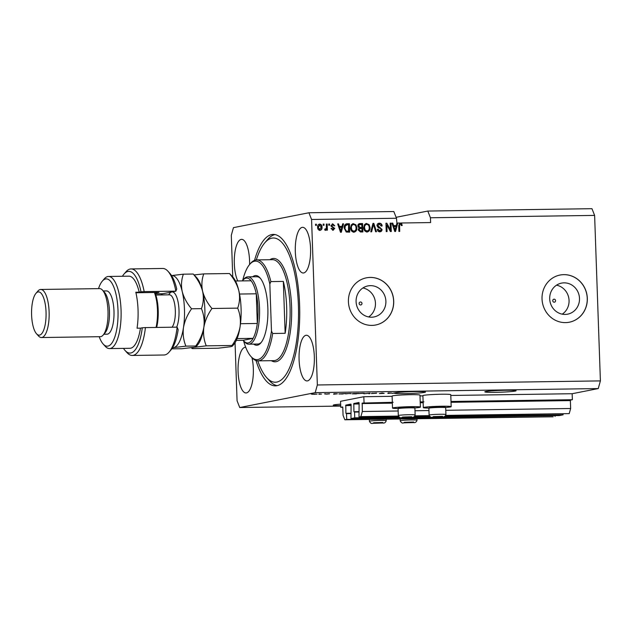 <?xml version="1.0" encoding="UTF-8"?>
<svg xmlns="http://www.w3.org/2000/svg" width="632" height="632" viewBox="0 0 632 632"><rect width="100%" height="100%" fill="white"/><g stroke="black" fill="none" stroke-linecap="round" stroke-linejoin="round"><path stroke-width="0.95" d="M364.04 402.71L363.827 396.714L340.553 401.304L340.759 407.3L342.607 406.937L342.781 407.387L343.058 415.303L344.835 419.782L346.723 419.411L346.518 413.652L345.902 413.288L345.775 405.104L350.91 404.093L351.092 404.543L350.973 418.574L354.75 417.823L354.544 412.072L353.928 411.709L353.802 403.524L358.937 402.513L359.118 402.955L359 416.986L360.888 416.614L362.326 411.503L362.191 403.074L393.136 402.292M445.56 415.745L569.211 413.62L570.649 408.501L570.372 400.585L570.522 400.08L572.363 399.716L451.011 401.462M423.93 401.849L420.209 401.905M572.363 399.716L572.158 393.72L450.798 395.466M422.911 395.861L420.003 395.909M392.117 396.311L363.827 396.714M570.649 408.501L445.781 410.302M428.954 410.539L414.987 410.745M398.16 410.99L362.326 411.503M569.211 413.62L445.757 415.39M429.207 415.635L414.963 415.84M398.405 416.077L360.888 416.614M429.349 415.974L414.758 416.188M398.555 416.417L359 416.986M358.826 412.009L354.544 412.072M563.049 414.047L563.072 414.829L444.351 416.535M430.1 416.741L413.557 416.978M399.305 417.183L354.75 417.823M563.072 414.829L559.296 415.572L350.973 418.574M350.8 413.589L346.518 413.652M344.835 419.782L553.158 416.78L346.723 419.411M555.046 416.409L555.014 415.635M342.773 407.277L340.759 407.3M361.97 303.463A1.501 1.414 78.8 0 0 360.264 302.009A1.501 1.414 78.8 0 0 359.142 303.502A1.501 1.414 78.8 0 0 360.84 304.956A1.501 1.414 78.8 0 0 361.97 303.463M555.575 300.682A1.501 1.414 78.8 0 0 553.869 299.228A1.501 1.414 78.8 0 0 552.747 300.721A1.501 1.414 78.8 0 0 554.454 302.175A1.501 1.414 78.8 0 0 555.575 300.682M579.497 298.423A15.816 14.876 78.8 0 0 561.532 283.12A15.816 14.876 78.8 0 0 549.698 298.857A15.816 14.876 78.8 0 0 567.654 314.159A15.816 14.876 78.8 0 0 579.497 298.423M562.235 314.159A15.816 14.876 78.8 0 0 569.061 300.484A15.816 14.876 78.8 0 0 556.523 285.174M385.891 301.211A15.816 14.876 78.8 0 0 367.927 285.909A15.816 14.876 78.8 0 0 356.093 301.638A15.816 14.876 78.8 0 0 374.049 316.948A15.816 14.876 78.8 0 0 385.891 301.211M368.63 316.948A15.816 14.876 78.8 0 0 375.455 303.273A15.816 14.876 78.8 0 0 362.91 287.963M393.712 301.085A24.04 22.602 78.8 0 0 366.418 277.827A24.04 22.602 78.8 0 0 348.422 301.74A24.04 22.602 78.8 0 0 375.724 324.998A24.04 22.602 78.8 0 0 393.712 301.085M375.685 325.006A24.04 22.602 78.8 0 0 393.633 301.101A24.04 22.602 78.8 0 0 366.378 277.835M587.318 298.296A24.04 22.602 78.8 0 0 560.023 275.038A24.04 22.602 78.8 0 0 542.035 298.952A24.04 22.602 78.8 0 0 569.329 322.209A24.04 22.602 78.8 0 0 587.318 298.296M569.29 322.217A24.04 22.602 78.8 0 0 587.239 298.312A24.04 22.602 78.8 0 0 559.984 275.046M495.227 392.33A15.626 0.901 178 0 0 516.06 390.758A15.626 0.901 178 0 0 505.663 390.268A15.626 0.901 178 0 0 484.823 391.848A15.626 0.901 178 0 0 495.227 392.33M404.646 393.633A15.626 0.901 178 0 0 425.478 392.061A15.626 0.901 178 0 0 415.082 391.571A15.626 0.901 178 0 0 394.913 392.867L392.03 393.373L394.297 393.08A15.626 0.901 178 0 0 394.25 393.151A15.626 0.901 178 0 0 404.646 393.633M310.565 248.653A22.839 7.663 -90.8 0 0 302.61 227.323A22.839 7.663 -90.8 0 0 295.318 251.662A22.839 7.663 -90.8 0 0 303.273 272.992A22.839 7.663 -90.8 0 0 310.565 248.653M249.585 264.524A22.839 7.663 -90.8 0 0 249.561 260.692A22.839 7.663 -90.8 0 0 241.606 239.354A22.839 7.663 -90.8 0 0 234.314 263.694A22.839 7.663 -90.8 0 0 237.814 280.964M245.722 347.308A22.839 7.663 -90.8 0 0 245.374 347.292A22.839 7.663 -90.8 0 0 238.082 371.632A22.839 7.663 -90.8 0 0 246.038 392.962A22.839 7.663 -90.8 0 0 253.329 368.622A22.839 7.663 -90.8 0 0 251.955 357.601M314.333 356.59A22.839 7.663 -90.8 0 0 306.386 335.26A22.839 7.663 -90.8 0 0 299.086 359.6A22.839 7.663 -90.8 0 0 307.041 380.93A22.839 7.663 -90.8 0 0 314.333 356.59M429.025 408.075A13.944 0.806 -2 0 1 423.322 407.632L422.903 395.64A13.944 0.806 -2 0 1 423.701 395.34A13.944 0.806 -2 0 1 439.185 394.281A13.944 0.806 -2 0 1 450.766 394.66L451.185 406.653A13.944 0.806 -2 0 1 450.387 406.953A13.944 0.806 -2 0 1 445.528 407.498M423.322 407.632A13.944 0.806 -2 0 1 424.119 407.332A13.944 0.806 -2 0 1 439.603 406.273A13.944 0.806 -2 0 1 451.185 406.653M414.734 407.94A13.944 0.806 178 0 0 419.593 407.395A13.944 0.806 178 0 0 420.391 407.103L419.972 395.111A13.944 0.806 178 0 0 408.391 394.724A13.944 0.806 178 0 0 392.907 395.782A13.944 0.806 178 0 0 392.109 396.082L392.527 408.075A13.944 0.806 178 0 0 398.231 408.517M420.391 407.103A13.944 0.806 178 0 0 408.809 406.716A13.944 0.806 178 0 0 393.325 407.774A13.944 0.806 178 0 0 392.527 408.075M256 360.517A75.721 25.398 -90.8 0 0 275.41 385.86A75.721 25.398 -90.8 0 0 299.608 305.153A75.721 25.398 -90.8 0 0 273.237 234.425A75.721 25.398 -90.8 0 0 254.562 260.313M572.158 393.72L598.243 388.569L600.4 380.899L594.617 215.401L591.963 208.686L427.793 211.048L396.106 217.297M594.617 215.401L430.447 217.763L427.793 211.048M401.652 223.467L400.633 223.072L401.652 223.467L402.197 225.482L401.375 225.6L400.388 223.87L399.59 224.518L399.724 231.407L398.903 231.423L398.705 225.719L399.756 223.009L397.781 223.033L395.545 231.47L394.747 231.478L391.919 223.12L392.772 223.112L393.554 225.608L396.319 225.569L396.928 223.049L396.485 218.253L311.568 219.478L308.906 212.755L233.453 227.638L231.296 235.309L232.75 276.927M400.633 223.072L399.598 223.08M400.388 223.87L399.187 224.597L399.321 231.415M401.249 223.546L401.794 225.561M396.485 218.253L393.823 211.538L308.906 212.755M340.648 404.156A15.626 0.901 178 0 0 333.246 405.183A15.626 0.901 178 0 0 340.703 405.689M384.161 393.38L379.366 393.554L382.178 393.001L384.161 393.38M376.498 393.254L371.316 393.523L376.601 393.088M372.88 393.215L372.335 393.286M363.898 393.776L370.052 393.175L369.617 393.697L368.764 393.712L369.341 393.246L363.898 393.776M363.021 393.27L358.439 393.602L363.021 393.27M349.844 393.46L345.27 393.791L349.844 393.46M337.385 393.799L333.625 394.218L333.901 393.697L337.385 393.799M311.268 394.099L312.492 394.005L311.268 394.099M340.719 406.076L239.733 407.529L315.194 392.646L317.351 384.975L311.568 219.478M598.243 388.569L315.194 392.646M312.587 394.194L317.035 394.123L312.295 394.289M318.891 393.989L320.116 393.894L318.891 393.989M321.522 394.068L318.86 394.273L321.522 394.068M324.548 393.902L325.772 393.815L324.548 393.902M329.438 393.878L325.614 394.092L329.485 393.76M326.475 394.068L327.171 394.123M338.863 393.886L345.641 393.531L339.384 394.013M353.154 393.57L358.81 393.341L356.006 393.894L352.079 393.823L353.549 393.515M391.627 393.017L387.874 393.436L388.151 392.914L391.627 393.017M235.049 342.742L237.079 400.807L239.733 407.529M401.036 222.993L430.621 222.567L430.447 217.763M600.4 380.899L317.351 384.975M390.402 229.827L390.165 223.143L390.995 223.136L391.287 231.525L390.41 231.541L386.831 224.897L387.06 231.588L386.239 231.604L385.947 223.207L386.831 223.191L390.402 229.827L386.831 223.191M379.342 224.178L377.794 225.632L382.044 229.471C381.981 230.949 381.238 231.723 379.824 231.802C378.315 231.747 377.478 230.925 377.304 229.329L378.126 229.211L379.769 230.822L381.222 229.463L380.938 228.61L378.26 227.662L376.972 225.671C377.067 224.083 377.865 223.262 379.382 223.191C381.057 223.278 381.973 224.21 382.131 225.987L381.309 226.106L379.342 224.178L378.513 224.297M378.797 223.254L378.979 223.27C380.654 223.357 381.57 224.289 381.728 226.066M380.353 231.747L379.824 231.802M379.769 230.822L380.188 230.783L379.769 230.822M370.771 231.826L372.975 223.396L373.82 223.38L376.49 231.739L375.637 231.754L373.473 224.368L371.624 231.81L370.771 231.826M366.023 223.475L369.127 224.66L370.036 227.528C370.218 230.016 369.222 231.51 367.042 231.983C364.877 231.581 363.787 230.159 363.755 227.718L364.459 224.692L366.22 223.428M367.548 231.936L367.042 231.983M352.846 223.665L355.958 224.85L356.859 227.718C357.041 230.206 356.045 231.699 353.873 232.173C351.708 231.77 350.61 230.348 350.586 227.907L351.289 224.881L353.051 223.617M354.37 232.126L353.873 232.173M342.078 226.351L342.686 223.831L343.539 223.815L341.304 232.252L340.498 232.26L337.678 223.902L338.531 223.886L339.313 226.39L342.078 226.351L339.313 226.39M315.589 225.419L315.542 224.218L316.371 224.21L316.411 225.411L315.589 225.419M317.612 227.307C317.438 225.49 318.141 224.407 319.713 224.052C321.285 224.352 322.059 225.395 322.036 227.18C322.186 228.966 321.483 230.032 319.934 230.372C318.378 230.088 317.604 229.06 317.612 227.307M319.334 224.091L319.31 224.131C320.882 224.431 321.656 225.474 321.633 227.259L322.036 227.18M323.205 225.308L323.165 224.107L323.987 224.099L324.026 225.3L323.205 225.308M324.682 229.179L326.357 228.476L326.349 224.068L327.178 224.052L327.392 230.159L326.562 230.167L326.531 229.195L325.599 230.293L324.808 229.977L325.456 229.242M328.758 225.229L328.719 224.028L329.541 224.02L329.588 225.221L328.758 225.229M332.693 224.739L331.658 225.703L331.871 226.248L334.739 228.421L332.977 230.19L331.034 228.468L331.855 228.35L332.914 229.313L333.925 228.555L330.844 225.861L332.724 223.862L334.755 225.798L332.005 224.842M332.274 223.91L334.352 225.877M333.427 230.143L332.977 230.19M332.914 229.313L332.519 229.392L332.914 229.313M344.203 228.049C343.974 225.569 344.93 224.139 347.071 223.768L349.409 223.736L349.701 232.126L346.202 232.023L344.203 228.049M346.391 223.831L349.409 223.736M357.831 226.074C357.838 224.447 358.613 223.617 360.145 223.578L362.586 223.546L362.879 231.936L360.422 231.976L358.17 229.898L358.992 228.12L357.831 226.074M359.434 223.649L362.586 223.546M315.55 224.297L316.371 224.21M315.968 224.289L316.008 225.411M321.633 227.259C321.783 229.053 321.08 230.111 319.531 230.451M319.523 229.582L321.206 227.196L319.531 224.945L318.03 227.315L319.887 229.511M318.03 227.315L319.705 229.566M319.721 224.921L318.433 227.236M323.165 224.186L323.987 224.099M323.584 224.178L323.623 225.3M326.357 224.139L327.178 224.052M326.776 224.131L326.989 230.167M325.196 230.372L326.531 229.195M328.719 224.107L329.541 224.02M329.146 224.099L329.177 225.221M332.298 224.818L331.658 225.703M331.263 225.782L331.871 226.248M331.468 226.327L334.739 228.421M334.344 228.5L332.574 230.269M331.042 228.492L331.855 228.35M331.452 228.428L332.519 229.392M342.663 223.902L343.539 223.815M343.137 223.894L340.925 232.252M337.701 223.973L338.531 223.886M338.128 223.965L338.91 226.469M339.613 227.362L339.218 227.441L340.466 231.462L341.841 227.33L339.613 227.362L340.869 231.383M349.006 223.815L349.298 232.134M346.194 223.878L346.668 223.847M346.802 224.826L344.867 226.074L344.63 228.136L345.925 231.107L348.445 231.241L348.619 224.723L346.17 224.881M347.055 231.257L348.84 231.162M345.925 231.107L347.45 231.178M344.63 228.136L346.328 231.028M344.867 226.074L345.27 225.995L345.025 228.057M347.205 224.747L345.27 225.995M353.17 223.641L355.958 224.85M355.555 224.929L356.456 227.797L356.859 227.718M356.456 227.797C356.638 230.293 355.642 231.778 353.47 232.252M353.209 224.621C351.59 225 350.847 226.122 351.005 228.002L351.416 229.89L353.825 231.194C355.492 230.806 356.227 229.645 356.037 227.71C356.021 225.908 355.216 224.85 353.612 224.542L352.83 224.66M353.43 231.273L351.416 229.89M351.005 228.002L351.408 227.923L351.819 229.811M353.612 224.542C351.985 224.921 351.25 226.043 351.408 227.923M362.183 223.625L362.476 231.944M359.245 223.689L359.742 223.657M359.758 224.637L358.968 224.755L358.257 226.138L359.979 227.583L361.899 227.481L361.796 224.534L359.363 224.676L358.652 226.058L360.382 227.504L361.899 227.481M360.477 228.484L359.268 228.65L360.074 228.563L359.268 228.65L358.589 229.827L360.272 231.067L362.018 230.972L361.931 228.46L359.671 228.571L358.992 229.748L360.675 230.988L362.018 230.972M358.589 229.827L358.992 229.748M358.257 226.138L358.652 226.058M358.968 224.755L360.161 224.558M366.347 223.452L369.127 224.66M368.733 224.739L369.633 227.607L370.036 227.528M369.633 227.607C369.815 230.103 368.819 231.588 366.639 232.062M366.386 224.431C364.759 224.81 364.024 225.932 364.182 227.812L364.593 229.7L367.002 231.004C368.669 230.617 369.404 229.456 369.207 227.52C369.199 225.719 368.393 224.66 366.789 224.352L366.007 224.471M366.6 231.083L364.593 229.7M364.182 227.812L364.585 227.733L364.996 229.621M366.789 224.352C365.162 224.731 364.427 225.853 364.585 227.733M372.951 223.467L373.82 223.38M373.425 223.459L376.064 231.747M371.245 231.818L373.473 224.368M378.947 224.257L377.794 225.632M377.391 225.711L382.044 229.471M381.649 229.55C381.578 231.028 380.835 231.802 379.429 231.881M377.304 229.353L378.126 229.211M377.723 229.29L379.366 230.901M390.173 223.222L390.995 223.136M390.592 223.215L390.884 231.533M386.658 231.596L386.428 224.976L386.831 224.897M385.947 223.278L386.428 223.27M396.912 223.12L397.781 223.033M397.386 223.112L395.166 231.47M391.943 223.191L392.772 223.112M392.369 223.191L393.151 225.687L393.554 225.608M393.151 225.687L396.319 225.569M393.862 226.58L393.46 226.659L394.716 230.68L396.09 226.548L393.862 226.58L395.111 230.601M399.187 224.597L399.59 224.518M314.072 394.313L316.205 394.139L313.425 394.076M315.565 393.957L316.205 394.139M335.221 394.044L336.785 393.87L335.221 394.044M334.304 393.689L334.32 394.147M342.331 394.028L344.487 393.602L339.684 393.87L342.331 394.028M346.075 393.673L351.044 393.46M349.52 393.467L345.791 393.87M350.76 393.704L349.52 393.523M353.975 393.467L356.677 393.61L353.865 393.483M358.96 393.515L364.214 393.27M362.697 393.278L359.252 393.483M363.937 393.515L362.697 393.333M369.594 393.183L369.617 393.697M389.462 393.262L391.026 393.088L389.462 393.262M388.546 392.907L388.562 393.373M434.389 417.002L441.721 416.551L434.389 417.002M433.718 416.78L441.721 416.551M428.891 408.225L429.673 407.379A7.6 0.435 -2 0 1 434.824 406.811A7.6 0.435 -2 0 1 443.032 406.66A7.6 0.435 -2 0 1 444.833 406.85L445.678 407.64A8.414 0.482 178 0 0 443.68 407.419A8.414 0.482 178 0 0 434.595 407.593A8.414 0.482 178 0 0 428.891 408.225A8.414 0.482 178 0 0 428.875 408.248L429.112 415.113A8.414 0.482 -2 0 1 434.603 414.466A8.414 0.482 -2 0 1 443.917 414.284A8.414 0.482 -2 0 1 445.931 414.521C445.26 416.488 444.051 417.254 442.305 416.836L432.525 417.152C431.206 417.705 430.068 417.025 429.112 415.113M445.931 414.521L445.694 407.664A8.414 0.482 178 0 0 445.678 407.64M436.167 416.559L436.183 417.017M405.491 422.705L412.822 422.247L405.491 422.705M404.82 422.476L412.822 422.247M407.269 422.255L407.284 422.713M374.697 423.148L382.028 422.69L374.697 423.148M374.026 422.919L382.028 422.69M376.475 422.705L376.49 423.156M403.595 417.452L410.926 416.994L403.595 417.452M402.924 417.223L410.926 416.994M398.089 408.667L398.879 407.822A7.6 0.435 -2 0 1 404.03 407.253A7.6 0.435 -2 0 1 412.23 407.103A7.6 0.435 -2 0 1 414.039 407.292L414.884 408.082A8.414 0.482 178 0 0 412.886 407.861A8.414 0.482 178 0 0 403.801 408.035A8.414 0.482 178 0 0 398.089 408.667A8.414 0.482 178 0 0 398.081 408.699L398.318 415.556A8.414 0.482 -2 0 1 403.808 414.908A8.414 0.482 -2 0 1 413.123 414.726A8.414 0.482 -2 0 1 415.137 414.971C414.466 416.93 413.257 417.697 411.511 417.278L401.731 417.594C400.412 418.147 399.274 417.468 398.318 415.556M415.137 414.971L414.892 408.106A8.414 0.482 178 0 0 414.884 408.082M405.373 417.002L405.389 417.46M252.682 276.792A34.855 11.692 89.2 0 1 259.902 277.772A34.855 11.692 89.2 0 1 267.85 308.108A34.855 11.692 89.2 0 1 260.842 342.915A34.855 11.692 89.2 0 1 253.645 344.1M260.408 278.364A33.654 11.289 -90.8 0 0 256.853 276.737L247.799 276.863A33.654 11.289 89.2 0 1 259.523 308.298A33.654 11.289 89.2 0 1 248.763 344.171A33.654 11.289 89.2 0 1 244.718 342.023L243.707 340.909A32.453 10.886 -90.8 0 0 253.124 338.333A32.453 10.886 -90.8 0 0 257.303 323.466A32.453 10.886 -90.8 0 0 257.99 308.392A32.453 10.886 -90.8 0 0 256.268 293.801A32.453 10.886 -90.8 0 0 251.109 280.774A32.453 10.886 -90.8 0 0 242.838 280.268A32.453 10.886 -90.8 0 0 242.333 280.9M257.769 360.864A72.119 24.19 -90.8 0 0 266.68 377.652A72.119 24.19 -90.8 0 0 298.407 305.39A72.119 24.19 -90.8 0 0 264.737 242.886A72.119 24.19 -90.8 0 0 256.323 259.918M277.108 385.662A75.721 25.398 89.2 0 1 269.698 380.978L266.68 377.652M258.069 360.864A50.481 16.938 89.2 0 0 272.692 333.483L285.151 333.301A50.481 16.938 -90.8 0 0 286.652 306.883A50.481 16.938 -90.8 0 0 283.334 281.414L270.883 281.596A50.481 16.938 89.2 0 0 256.616 259.91L272.463 259.681A50.481 16.938 -90.8 0 1 290.048 306.836A50.481 16.938 -90.8 0 1 273.917 360.635L258.069 360.864A50.481 16.938 89.2 0 1 251.986 357.641L250.983 356.535A49.28 16.535 -90.8 0 0 271.476 331.081L269.832 284.021A49.28 16.535 -90.8 0 0 249.656 264.445A49.28 16.535 -90.8 0 0 242.704 280.426M249.656 264.445L250.635 263.307A50.481 16.938 89.2 0 1 256.616 259.91M243.573 340.759A49.28 16.535 -90.8 0 0 250.983 356.535M272.692 333.483L271.476 331.081M269.832 284.021L270.883 281.596M264.737 242.886L267.66 239.473A75.721 25.398 89.2 0 1 274.936 234.575M248.763 344.171L257.824 344.037A33.654 11.289 -90.8 0 0 261.324 342.307M285.151 333.301L283.334 281.414M237.103 338.57L253.124 338.333L243.194 340.293A32.453 10.886 -90.8 0 0 243.707 340.909M240.492 323.71L257.303 323.466L256.268 293.801L239.536 294.038M242.838 280.268L243.81 279.131A33.654 11.289 89.2 0 1 247.799 276.863M243.194 340.293L236.321 340.395M251.109 280.774L235.467 280.995M167.954 271.239L169.961 273.451A40.867 13.707 89.2 0 1 176.739 288.99L175.87 291.162A43.268 14.512 -90.8 0 0 167.954 271.239A43.268 14.512 -90.8 0 0 162.748 268.474L131.045 268.932A43.268 14.512 89.2 0 1 144.175 291.613L175.87 291.162L162.74 293.754A18.028 6.051 89.2 0 0 160.97 294.923A18.028 6.051 89.2 0 0 160.955 294.947M99.2 336.706A33.654 11.289 -90.8 0 0 103.19 344.061A33.654 11.289 -90.8 0 0 117.994 310.336A33.654 11.289 -90.8 0 0 102.281 281.169A33.654 11.289 -90.8 0 0 98.513 288.634M102.281 281.169L104.233 278.894A36.056 12.095 89.2 0 1 108.499 276.468A36.056 12.095 89.2 0 1 121.06 310.146A36.056 12.095 89.2 0 1 109.541 348.58A36.056 12.095 89.2 0 1 105.196 346.273L103.19 344.061M41.436 337.535L100.306 336.69A24.04 8.066 -90.8 0 0 103.158 335.071L105.102 332.795A21.638 7.26 -90.8 0 0 109.455 311.197A21.638 7.26 -90.8 0 0 104.525 292.363L102.51 290.151A24.04 8.066 -90.8 0 0 99.619 288.619L40.74 289.464A24.04 8.066 89.2 0 1 49.114 311.916A24.04 8.066 89.2 0 1 41.436 337.535A24.04 8.066 89.2 0 1 38.544 336.003L36.53 333.783A21.638 7.26 -90.8 0 0 46.049 312.105A21.638 7.26 -90.8 0 0 35.953 293.351A21.638 7.26 -90.8 0 0 31.6 314.957A21.638 7.26 -90.8 0 0 36.53 333.783M103.158 335.071A24.04 8.066 -90.8 0 0 107.993 311.07A24.04 8.066 -90.8 0 0 102.51 290.151M103.877 334.233L107.069 334.186A21.638 7.26 -90.8 0 0 113.981 311.126A21.638 7.26 -90.8 0 0 106.445 290.918L103.253 290.965M109.541 348.58L129.923 348.287A36.056 12.095 -90.8 0 0 140.454 328.158L137.057 328.206A36.056 12.095 89.2 0 0 138.045 309.901A36.056 12.095 89.2 0 0 135.801 292.229L139.198 292.182A36.056 12.095 -90.8 0 0 128.881 276.176L108.499 276.468M145.431 327.597L177.134 327.139A43.268 14.512 -90.8 0 1 169.115 352.095A43.268 14.512 -90.8 0 1 163.988 355.002L132.285 355.461A43.268 14.512 89.2 0 1 127.079 352.703L125.073 350.483A40.867 13.707 -90.8 0 0 142.279 327.803L145.431 327.597A43.268 14.512 89.2 0 1 132.285 355.461M144.175 291.613L141.015 291.826A40.867 13.707 -90.8 0 0 123.967 274.114L125.918 271.839A43.268 14.512 89.2 0 1 131.045 268.932M141.015 291.826L139.198 292.182M123.967 274.114A40.867 13.707 -90.8 0 0 122.434 276.263M123.469 348.374A40.867 13.707 -90.8 0 0 125.073 350.483M140.454 328.158L142.279 327.803M177.134 327.139L178.161 329.762A40.867 13.707 89.2 0 1 171.059 349.82L169.115 352.095M161.95 294.07A20.437 6.857 -90.8 0 0 161.5 294.939M135.927 292.758L158.94 292.434L155.203 293.169M35.953 293.351L37.896 291.083A24.04 8.066 89.2 0 1 40.74 289.464M154.927 292.49A25.241 8.469 89.2 0 1 157.518 323.086A25.241 8.469 89.2 0 1 156.665 327.431M156.033 327.439A26.441 8.872 -90.8 0 0 156.76 323.631A26.441 8.872 -90.8 0 0 154.405 292.498M191.385 347.726L192.365 348.588L218.087 348.216L230.293 346.771C232.544 346.289 233.105 345.854 231.991 345.475L232.434 346.052L233.824 344.424A36.056 12.095 89.2 0 0 240.089 326.728C238.872 333.325 236.178 339.574 231.991 345.475L206.269 345.846C203.867 340.032 203.062 333.83 203.86 327.25C205.076 320.645 207.778 314.396 211.965 308.495L237.687 308.132C240.089 313.938 240.887 320.14 240.089 326.728A36.056 12.095 -90.8 0 0 238.833 290.752C240.073 296.827 239.694 302.625 237.687 308.132M192.365 348.588C191.243 348.208 191.812 347.774 194.064 347.292L206.269 345.846M229.479 273.522C234.038 278.862 237.158 284.605 238.833 290.752A36.056 12.095 -90.8 0 0 232.86 277.037L229.479 273.522L203.757 273.893L194.221 274.912M211.965 308.495C207.399 303.155 204.278 297.419 202.603 291.273C201.363 285.19 201.75 279.399 203.757 273.893M202.603 291.273A36.056 12.095 -90.8 0 0 196.623 277.559L193.242 274.043C197.808 279.383 200.929 285.127 202.603 291.273C203.844 297.348 203.465 303.147 201.45 308.653C203.852 314.467 204.657 320.661 203.86 327.25A36.056 12.095 -90.8 0 0 202.603 291.273M197.595 344.946A36.056 12.095 -90.8 0 0 203.86 327.25C202.643 333.854 199.941 340.103 195.754 345.996L196.204 346.573L197.595 344.946M172.607 347.655A36.056 12.095 -90.8 0 0 173.681 347.584L185.887 346.139L195.754 345.996C196.876 346.375 196.315 346.81 194.064 347.292L181.858 348.738L171.841 348.817M172.481 347.869L173.681 347.584A36.056 12.095 -90.8 0 0 183.478 327.542A36.056 12.095 -90.8 0 0 182.221 291.565A36.056 12.095 -90.8 0 0 171.572 275.576M185.887 346.139C183.485 340.324 182.688 334.123 183.478 327.542C184.694 320.938 187.396 314.689 191.583 308.787C187.017 303.455 183.904 297.712 182.221 291.565C180.981 285.482 181.368 279.692 183.375 274.185L171.169 275.631M183.375 274.185L193.242 274.043M191.583 308.787L201.45 308.653M570.522 400.08L451.019 401.794M423.132 402.197L420.225 402.236M392.338 402.639L362.191 403.074M570.372 400.585L451.035 402.308M423.148 402.71L420.241 402.75M392.353 403.153L362.049 403.587M359.134 403.445L353.802 403.524M359.15 403.959L353.659 404.038M358.81 411.637L353.928 411.709M351.108 405.033L345.775 405.104M351.123 405.539L345.633 405.618M350.784 413.225L345.902 413.288M332.258 226.659L332.661 226.58M339.961 229.74L340.364 229.661M360.272 231.067L360.675 230.988M359.979 227.583L360.382 227.504M372.777 225.774L373.172 225.695M379.429 227.275L379.832 227.196M394.202 228.958L394.605 228.879M399.124 225.719L399.527 225.64M432.659 417.152L441.8 416.875L442.526 416.322L433.378 416.599L432.659 417.152M403.761 422.848L412.901 422.571L413.628 422.026L404.48 422.302L403.761 422.848M415.019 419.98A8.414 0.482 -2 0 1 417.033 420.225C416.362 422.184 415.153 422.958 413.407 422.532L403.627 422.855C402.315 423.408 401.178 422.729 400.214 420.809A8.414 0.482 -2 0 1 405.704 420.162A8.414 0.482 -2 0 1 415.019 419.98M372.959 423.298L382.107 423.021L382.826 422.468L373.686 422.745L372.959 423.298M384.224 420.422A8.414 0.482 -2 0 1 386.239 420.667C385.567 422.626 384.359 423.401 382.613 422.982L372.833 423.298C371.513 423.851 370.376 423.171 369.42 421.252A8.414 0.482 -2 0 1 374.91 420.612A8.414 0.482 -2 0 1 384.224 420.422M401.857 417.594L411.005 417.317L411.724 416.764L402.584 417.041L401.857 417.594M269.88 259.72A51.682 17.34 89.2 0 1 291.581 306.741A51.682 17.34 89.2 0 1 271.333 360.675M155.456 293.856L162.74 293.754M168.736 294.836A19.71 6.612 89.2 0 1 171.351 292.055M172.125 291.897A19.71 6.612 89.2 0 1 178.469 320.321A19.71 6.612 89.2 0 1 176.691 327.147M172.054 327.21A16.827 5.649 -90.8 0 0 174.867 319.081A16.827 5.649 -90.8 0 0 169.463 294.82L169.605 294.828M359.829 228.531L359.426 228.61M359.584 224.613L359.189 224.692M416.986 418.739L417.033 420.225M400.151 418.984L400.214 420.809M386.184 419.19L386.239 420.667M369.357 419.427L369.42 421.252M155.851 295.018L169.463 294.82"/></g></svg>
